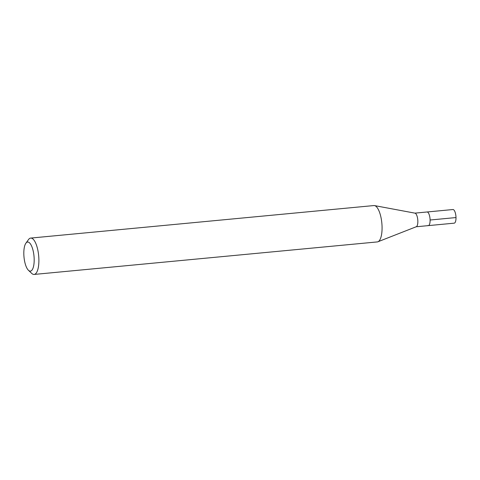 <?xml version="1.0" encoding="UTF-8"?>
<svg xmlns="http://www.w3.org/2000/svg" width="480" height="480" viewBox="0 0 480 480"><rect width="100%" height="100%" fill="white"/><g stroke="black" fill="none" stroke-linecap="round" stroke-linejoin="round"><path stroke-width="0.72" d="M416.178 226.77L454.218 223.164A6.846 2.352 -95.4 0 0 455.97 216.846A6.846 2.352 -95.4 0 0 453.432 209.634A6.846 2.352 -95.4 0 0 452.928 209.532L427.026 211.986A6.846 2.352 84.6 0 1 427.53 212.088A6.846 2.352 84.6 0 1 430.068 219.3A6.846 2.352 84.6 0 1 428.316 225.624A6.846 2.352 84.6 0 1 427.812 225.516M374.49 205.59L415.008 213.156A6.846 2.352 84.6 0 1 415.278 213.252A6.846 2.352 84.6 0 1 417.798 220.128A6.846 2.352 84.6 0 1 416.292 226.728L377.922 241.776A18.264 6.276 -95.4 0 0 381.93 224.172A18.264 6.276 -95.4 0 0 375.222 205.836A18.264 6.276 -95.4 0 0 374.49 205.59A18.264 6.276 -95.4 0 0 373.872 205.56L30.69 238.08A18.264 6.276 84.6 0 1 32.04 238.362A18.264 6.276 84.6 0 1 38.808 257.586A18.264 6.276 84.6 0 1 34.134 274.44A18.264 6.276 84.6 0 1 32.79 274.164A18.264 6.276 84.6 0 1 31.728 273.396L28.452 270.294A14.61 5.022 84.6 0 1 24 257.058A14.61 5.022 84.6 0 1 25.884 243.222A14.61 5.022 84.6 0 1 28.698 242.262A14.61 5.022 84.6 0 1 34.176 259.17A14.61 5.022 84.6 0 1 29.298 270.906A14.61 5.022 84.6 0 1 28.452 270.294M428.316 225.624A6.846 2.352 -95.4 0 0 430.068 219.3A6.846 2.352 -95.4 0 0 427.53 212.088A6.846 2.352 -95.4 0 0 427.026 211.986L414.888 213.138M34.134 274.44L377.316 241.92A18.264 6.276 -95.4 0 0 377.922 241.776M25.884 243.222L28.524 239.556A18.264 6.276 84.6 0 1 30.69 238.08M456 217.56L430.098 220.014"/></g></svg>
